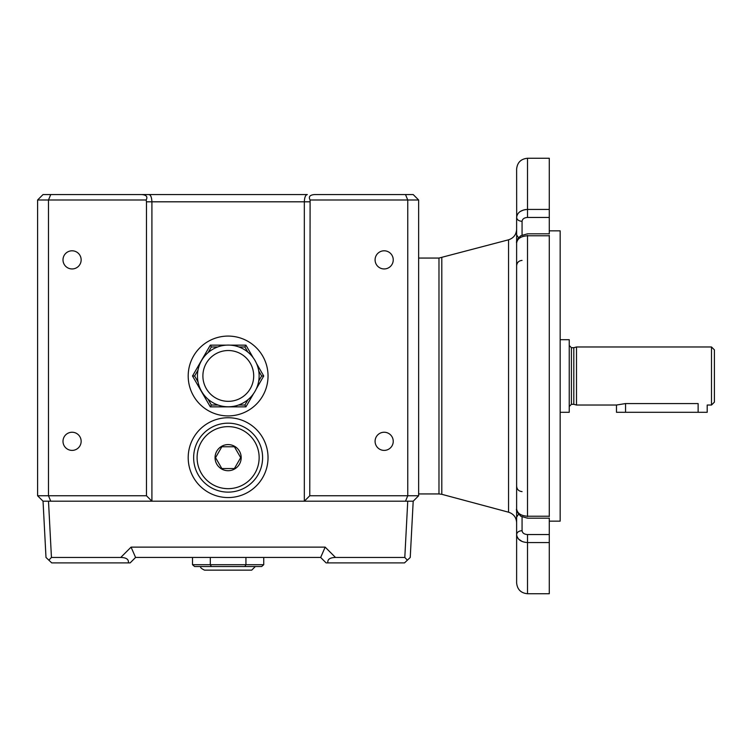 <?xml version="1.0" encoding="UTF-8"?>
<svg xmlns="http://www.w3.org/2000/svg" width="752" height="752" viewBox="0 0 752 752"><rect width="100%" height="100%" fill="white"/><g stroke="black" fill="none" stroke-linecap="round" stroke-linejoin="round"><path stroke-width="1.13" d="M549.28 516.586L549.28 235.414M549.28 516.239L527.509 516.239C520.892 515.797 517.263 513.343 516.624 508.869L516.624 243.131C516.06 241.082 517.461 238.619 520.835 235.733L527.509 233.825L549.28 233.825L549.28 158.258L527.509 158.258C520.892 158.907 517.263 162.535 516.624 169.153L516.68 218.024M549.28 542.559L527.509 542.559L527.509 593.742L549.28 593.742L549.28 534.55L527.509 534.55C524.2 534.315 522.386 533.027 522.067 530.686C518.786 530.931 516.972 532.209 516.624 534.531C517.263 539.41 520.892 542.079 527.509 542.559L527.049 542.549M518.542 514.199L516.624 517.132L516.624 534.531L516.624 508.869C515.881 510.166 517.291 512.638 520.873 516.286L527.509 518.175L549.28 518.175L549.28 534.55M516.624 260.53L516.624 217.469C517.263 212.59 520.892 209.921 527.509 209.441L527.509 158.258M516.624 243.131C517.263 238.657 520.892 236.203 527.509 235.761L527.509 235.414M516.624 486.159C516.944 489.458 518.767 491.272 522.067 491.601C518.767 491.272 516.944 489.458 516.624 486.159L516.624 491.47M520.234 211.5L523.655 209.958M524.67 209.714L525.921 209.526M549.28 217.45L527.509 217.45C524.2 217.685 522.386 218.973 522.067 221.314C518.786 221.069 516.972 219.791 516.624 217.469M527.509 593.742C520.892 593.093 517.263 589.465 516.624 582.847L516.624 534.531M522.264 541.572L518.466 539.005L516.84 536.148M516.624 517.132L516.624 229.285C516.304 234.605 513.607 238.111 508.549 239.803L508.549 512.197C513.607 513.889 516.304 517.395 516.624 522.715M549.28 521.155L560.165 521.155L560.165 230.845L549.28 230.845M407.744 501.199L413.196 501.199L410.244 557.458L404.52 562.891L327.891 562.891C327.308 559.413 329.846 557.599 335.495 557.458L404.802 557.458L407.744 501.199L151.913 501.199L151.913 201.809L146.471 201.809L146.471 495.756L48.485 495.756L50.741 501.199L48.495 501.199L51.446 557.458L48.861 560.174L45.994 557.458L43.043 501.199L37.6 495.756L48.485 495.756L48.485 199.994L37.6 199.994L43.043 194.552L141.649 194.552C146.424 194.937 147.928 196.751 146.142 199.994L48.485 199.994L50.741 194.552M37.6 199.994L37.6 495.756M327.891 562.891L326.105 562.891L320.662 557.448L135.576 557.448L130.143 562.891L128.348 562.891C128.93 559.413 126.402 557.599 120.752 557.458L51.446 557.458M50.741 501.199L151.913 501.199L146.471 495.756M148.905 194.552L307.333 194.552C305.556 194.853 304.56 197.278 304.325 201.809L151.913 201.809C151.678 197.278 150.682 194.853 148.905 194.552L141.649 194.552M307.333 194.552L298.817 194.552M418.638 199.994L413.196 194.552L314.59 194.552C309.815 194.937 308.32 196.751 310.097 199.994L309.768 495.756L418.638 495.756L418.638 199.994L310.097 199.994M405.497 501.199L407.753 495.756L407.753 199.994L405.497 194.552M146.471 201.809L146.142 199.994M81.15 441.321A9.071 9.071 0 0 1 67.539 449.179A9.071 9.071 0 0 1 67.539 433.462A9.071 9.071 0 0 1 81.15 441.321M81.15 259.872A9.071 9.071 0 0 1 67.539 267.731A9.071 9.071 0 0 1 67.539 252.014A9.071 9.071 0 0 1 81.15 259.872M309.768 201.809L304.325 201.809L304.325 501.199L309.768 495.756M188.197 376A39.922 39.922 0 0 0 248.075 410.573A39.922 39.922 0 0 0 248.075 341.427A39.922 39.922 0 0 0 188.197 376M188.197 457.648A39.922 39.922 0 0 0 248.075 492.222A39.922 39.922 0 0 0 248.075 423.085A39.922 39.922 0 0 0 188.197 457.648M375.088 441.321A9.071 9.071 0 0 0 388.699 449.179A9.071 9.071 0 0 0 388.699 433.462A9.071 9.071 0 0 0 375.088 441.321M375.088 259.872A9.071 9.071 0 0 0 388.699 267.731A9.071 9.071 0 0 0 388.699 252.014A9.071 9.071 0 0 0 375.088 259.872M413.196 501.199L418.638 495.756M234.408 446.763L221.831 446.763L215.551 457.648L221.831 468.543L234.408 468.543L240.687 457.648L234.408 446.763L240.687 457.648L234.408 468.543L221.831 468.543L215.551 457.648L221.831 446.763L234.408 446.763M48.495 501.199L43.043 501.199M255.342 566.519L251.704 570.148L204.535 570.148C201.151 568.521 199.938 567.309 200.906 566.519M244.879 566.519L194.599 566.519L192.503 564.705L263.736 564.705L261.64 566.519L244.879 566.519L245.932 564.705L245.932 557.448M210.316 557.448L210.316 564.705L211.359 566.519M192.503 557.448L192.503 564.705M258.697 381.095L261.64 376L258.735 370.962M247.822 352.058L244.879 346.973L238.901 346.973M217.685 346.973L211.359 346.973L208.097 352.613M198.002 370.106L194.599 376L198.039 381.96M207.947 399.115L211.359 405.027L218.052 405.027M238.525 405.027L244.879 405.027L247.963 399.688M230.319 345.149L245.932 345.149L244.879 346.973M194.599 376L192.503 376L210.316 345.149L226.258 345.149M210.316 345.149L211.359 346.973M711.495 405.027L711.495 346.973L576.502 346.973L576.502 405.027L616.414 405.027L625.495 403.58L698.129 403.58C709.832 405.168 709.832 405.168 698.129 403.58L698.129 412.293L707.2 412.293L707.2 405.027L711.495 405.027L714.4 402.132L714.4 349.868L711.495 346.973M616.48 405.008L616.48 412.293L698.129 412.293M560.165 339.707L569.245 339.707L569.245 412.293L560.165 412.293M573.795 404.303L571.417 404.303L571.417 347.697L573.795 347.697L573.795 404.303L576.502 405.027M241.185 457.648A13.066 13.066 0 0 1 221.586 468.966A13.066 13.066 0 0 1 221.586 446.34A13.066 13.066 0 0 1 241.185 457.648M211.359 405.027L210.316 406.851L192.503 376M253.584 393.587L245.932 406.851L210.316 406.851M245.932 406.851L244.879 405.027M261.64 376L263.736 376L256.225 389.019M245.932 345.149L253.18 357.717M256.507 363.479L263.736 376M263.736 557.448L263.736 564.705M262.598 457.648A34.479 34.479 0 0 1 210.88 487.512A34.479 34.479 0 0 1 210.88 427.794A34.479 34.479 0 0 1 262.598 457.648M120.752 557.458L131.074 547.127L135.576 557.448L188.197 557.448M407.377 560.174L404.802 557.458M320.662 557.448L325.165 547.127L131.074 547.127M48.861 560.174L51.719 562.891L128.348 562.891M259.139 375.934A30.851 30.851 0 0 0 212.863 349.219A30.851 30.851 0 0 0 212.863 402.649A30.851 30.851 0 0 0 259.139 375.934A30.851 30.851 0 0 0 212.863 349.219A30.851 30.851 0 0 0 212.863 402.649A30.851 30.851 0 0 0 259.139 375.934M549.28 235.761L527.509 235.761L527.509 516.586M549.28 209.441L527.509 209.441L527.509 217.45M522.067 516.962L522.067 530.686M527.509 542.559L527.509 534.55M418.638 493.942L438.98 493.942L438.98 258.058L508.549 239.803M518.542 237.801L516.624 234.868M438.98 493.942L441.8 494.308L441.8 257.692M522.067 221.314L522.067 235.038M335.495 557.458L325.165 547.127M625.551 403.58L625.551 412.293M259.149 457.648A31.029 31.029 0 0 1 212.609 484.523A31.029 31.029 0 0 1 212.609 430.783A31.029 31.029 0 0 1 259.149 457.648M253.697 375.934A25.399 25.399 0 0 0 215.589 353.938A25.399 25.399 0 0 0 215.589 397.93A25.399 25.399 0 0 0 253.697 375.934M418.638 258.058L438.98 258.058M522.067 260.399C518.767 260.728 516.944 262.542 516.624 265.841M441.8 494.308L508.549 512.197M571.417 347.697L569.245 345.516M571.417 404.303L569.245 406.484M573.795 347.697L576.502 346.973"/></g></svg>

